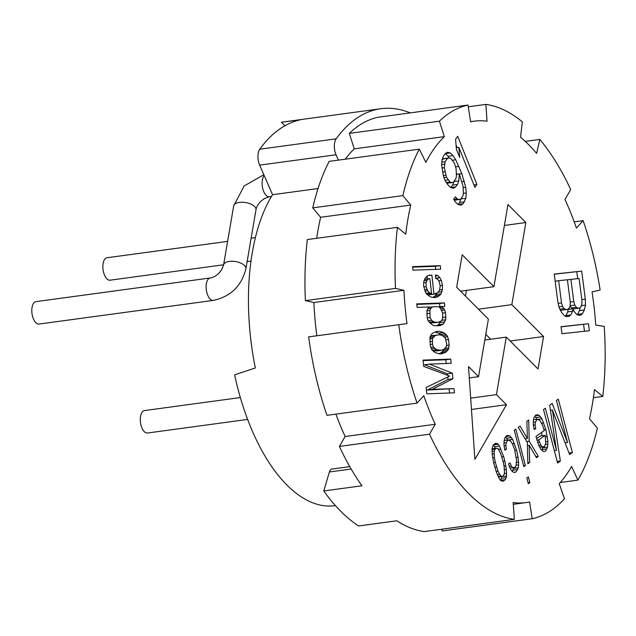 <?xml version="1.0" encoding="UTF-8"?>
<svg xmlns="http://www.w3.org/2000/svg" width="636" height="636" viewBox="0 0 636 636"><rect width="100%" height="100%" fill="white"/><g stroke="black" fill="none" stroke-linecap="round" stroke-linejoin="round"><path stroke-width="0.95" d="M410.236 112.89A217.361 106.005 82.3 0 0 380.773 108.732L282.837 122.025A217.361 106.005 82.3 0 0 281.398 122.239L300.343 119.814A217.361 106.005 82.3 0 0 259.766 149.198A11.321 5.517 82.3 0 0 259.655 165.137L272.566 194.703A169.812 82.815 82.3 0 0 255.338 367.982L234.612 374.843A169.812 82.815 82.3 0 0 334.918 505.676L335.411 505.612M272.566 194.703L318.048 188.534M402.842 195.626L312.745 207.861A209.435 102.142 -97.7 0 1 329.194 161.377L419.291 149.15A209.435 102.142 -97.7 0 0 402.842 195.626L410.729 205.054A192.454 93.858 -97.7 0 0 405.752 234.199L397.421 227.346L307.323 239.573A209.435 102.142 -97.7 0 0 305.391 300.629L313.874 302.529L403.971 290.302A192.454 93.858 -97.7 0 0 406.976 323.605L308.659 336.873A209.435 102.142 -97.7 0 0 326.976 415.34L417.073 403.113L423.807 395.719A192.454 93.858 -97.7 0 0 435.231 424.268L429.507 434.181A209.435 102.142 82.3 0 0 514.333 519.366L513.18 502.543A192.454 93.858 -97.7 0 0 525.996 502.591L513.3 504.316M312.745 207.861L320.631 217.289L410.729 205.054M316.72 238.301A192.454 93.858 -97.7 0 1 320.631 217.289M316.863 335.76A192.454 93.858 -97.7 0 1 313.874 302.529M349.784 466.641L331.873 469.074A7.926 3.864 82.3 0 0 329.408 471.976L323.764 490.968L361.956 485.785A209.435 102.142 -97.7 0 1 339.409 446.416L345.133 436.495A192.454 93.858 -97.7 0 1 335.903 414.131M514.333 519.366L424.236 531.601A209.435 102.142 -97.7 0 1 396.808 520.789L358.617 525.972A209.435 102.142 82.3 0 1 323.764 490.968M441.821 529.208L442.092 530.957L532.189 518.722A209.435 102.142 82.3 0 0 564.474 498.799L559.251 483.638A192.454 93.858 -97.7 0 0 571.605 466.474L577.917 480.116A209.435 102.142 82.3 0 0 597.363 428.139L589.485 418.711A192.454 93.858 -97.7 0 0 594.461 389.574L602.785 396.427A209.435 102.142 82.3 0 0 604.2 326.332L595.757 325.163A192.454 93.858 -97.7 0 0 592.037 291.852L600.145 290.088A209.435 102.142 82.3 0 0 583.14 220.66L574.213 221.869M380.773 108.732A217.361 106.005 82.3 0 0 336.158 138.831A11.321 5.517 82.3 0 0 336.046 154.771L338.384 160.129M284.904 125.761L281.398 122.239M349.323 133.401A209.435 102.142 -97.7 0 1 377.919 117.278L468.017 105.043A209.435 102.142 82.3 0 0 439.42 121.174L349.323 133.401L354.244 148.864L444.341 136.637A192.454 93.858 -97.7 0 0 425.842 162.347L419.291 149.15M345.253 159.199A192.454 93.858 -97.7 0 1 354.244 148.864M583.14 220.66L576.407 228.054A192.454 93.858 -97.7 0 0 564.975 199.505L570.699 189.584A209.435 102.142 82.3 0 0 539.837 139.427L536.609 153.411A192.454 93.858 -97.7 0 0 520.534 137.265L522.339 121.858A209.435 102.142 82.3 0 0 485.88 104.399L487.033 121.222A192.454 93.858 -97.7 0 0 474.218 121.182A192.454 93.858 -97.7 0 0 470.624 121.818L468.017 105.043M485.88 104.399L468.295 106.792M539.837 139.427L525.264 141.399M602.785 396.427L593.396 397.699M525.996 502.591A192.454 93.858 -97.7 0 0 529.589 501.955L532.189 518.722M417.073 403.113A209.435 102.142 -97.7 0 1 398.756 324.638M397.421 227.346A209.435 102.142 -97.7 0 0 395.489 288.402L403.971 290.302M439.42 121.174L444.341 136.637M525.869 222.528L507.965 204.554L493.926 286.669L462.197 254.798L456.648 287.257L488.384 319.121L478.55 376.655L468.509 366.575L474.893 459.399L506.487 404.711L496.446 394.63L506.28 337.104L538.016 368.967L543.565 336.516L511.829 304.644L525.869 222.528L504.396 225.446M556.452 450.328L545.346 408.248L543.502 409.552L557.605 463.008L560.372 461.052L552.39 410.021L569.618 454.533L572.392 452.578L558.289 399.122L556.436 400.426L567.543 442.505L552.128 403.463L549.663 405.204L556.452 450.328L554.33 450.614M545.839 429.491L541.912 418.766L539.169 415.3L535.798 414.982L533.938 417.645L533.31 420.786L533.286 424.848L534.176 429.618L535.719 428.529L535.122 424.904L535.448 421.978L537.309 419.315L539.757 420.285L542.484 425.102L544.297 430.572L535.981 436.439L538.684 445.319L540.807 449.223L543.247 451.544L545.402 451.377L547.572 447.148L547.914 441.511L545.839 429.491L544.074 429.729M536.466 457.682L538.31 456.378L529.2 441.225L528.715 419.983L526.862 421.286L527.379 438.466L520.089 426.064L518.237 427.368L527.355 442.529L527.84 463.763L529.685 462.459L529.176 445.287L536.466 457.682M514.23 430.198L523.833 466.593L525.376 465.504L515.772 429.109L514.23 430.198M526.839 477.962L528.333 483.654L529.875 482.565L528.373 476.881L526.839 477.962M516.567 450.129L512.648 439.412L509.905 435.946L506.534 435.628L504.674 438.291L504.046 441.432L504.022 445.494L504.912 450.264L506.455 449.175L505.858 445.55L506.184 442.616L508.037 439.961L510.485 440.931L512.314 443.69L514.429 448.944L516.512 459.613L516.178 465.25L515.24 467.261L512.783 467.643L511.265 466.021L510.056 462.825L508.514 463.914L510.024 468.247L511.845 471.006L513.681 472.413L516.138 472.023L518.308 467.794L518.634 464.868L518.062 457.173L516.567 450.129L514.802 450.375M495.746 443.236L493.282 444.977L492.033 448.555L492.304 455.106L493.79 463.509L496.501 472.389L499.22 478.558L500.437 480.403L502.885 481.373L505.35 479.631L506.598 476.054L506.336 469.495L504.849 461.1L503.648 456.553L499.411 446.043L498.195 444.206L495.746 443.236M429.395 364.102L451.194 363.315L450.725 359.101L423.027 360.103L423.735 366.423L449.66 376.067L426.096 387.499L426.804 393.819L454.494 392.825L454.025 388.612L432.218 389.391L452.919 378.778L452.291 373.157L429.395 364.102L424.498 364.77L447.394 373.817L452.291 373.157M449.151 345.054L448.523 339.433L446.877 335.259L443.618 332.556L439.333 331.3L436.98 331.38L433.013 332.938L431.399 334.409L429.944 337.279L430.302 345.73L431.947 349.903L435.207 352.606L439.492 353.862L441.845 353.783L445.812 352.225L448.444 349.307L449.151 345.054L446.472 345.412M444.437 302.903L416.747 303.897L417.144 307.411L429.515 306.965L428.418 307.705L426.963 310.583L427.154 317.626L428.06 320.417L429.475 322.484L432.734 325.187L435.167 325.807L439.881 325.632L443.26 324.106L445.733 319.781L445.542 312.737L444.636 309.947L442.553 307.196L441.297 306.536L444.834 306.409L444.437 302.903L439.548 303.563L416.803 304.382M434.388 297.616L437.838 296.789L441.066 293.848L442.362 289.571L442.481 285.333L441.336 280.436L439.85 277.67L437.846 275.627L435.406 275.006L435.803 278.52L437.648 279.164L439.063 281.223L440.199 286.12L439.492 290.382L437.958 292.552L433.99 294.102L431.876 275.134L429.515 275.221L427.241 276.008L425.118 278.202L423.743 281.78L423.624 286.017L425.508 292.298L426.923 294.357L430.771 297.044L434.388 297.616M440.279 265.665L412.589 266.659L412.979 270.173L440.668 269.179L440.279 265.665L435.382 266.333L412.645 267.144M453.699 199.267L455.281 201.858L457.96 204.506L460.933 205.166L463.08 203.782L465.791 198.408L466.299 192.923L465.703 187.374L461.815 173.628L455.726 159.755L452.983 155.597L450.296 152.95L447.331 152.282L445.184 153.674L443.443 156.09L442.115 159.525L441.615 165.018L443.57 176.657L445.208 180.751L447.959 184.917L450.638 187.564L453.611 188.224L455.758 186.841L457.491 184.424L458.818 180.982L459.264 173.986L463.08 186.229L463.398 193.765L462.762 196.238L460.679 199.14L459.224 199.561L457.363 198.957L455.44 196.85L453.699 199.267M476.968 184.472L457.682 136.295L455.599 139.189L456.394 149.261L459.669 157.466L458.882 147.393L474.885 187.366L476.968 184.472L473.892 184.885M572.933 308.81L573.823 311.084L576.614 314.343L578.514 315.321L580.851 315.074L582.457 313.715L584.341 309.955L585.486 305.089L585.319 299.174L581.694 271.111L554.234 274.068L557.859 302.132L559.203 307.919L561.556 312.411L564.347 315.663L566.247 316.649L569.172 316.33L570.77 314.971L572.654 311.211L572.933 308.81L568.043 309.478L567.757 311.879L572.654 311.211M561.938 333.709L589.389 330.752L588.483 323.732L561.032 326.689L561.938 333.709M577.917 480.116L560.26 482.509M429.507 434.181L339.409 446.416M345.133 436.495L435.231 424.268M395.489 288.402L305.391 300.629M511.829 304.644L478.479 309.175M465.457 296.106L466.434 290.398M543.565 336.516L510.207 341.047M490.674 339.219L485.785 334.313M506.28 337.104L484.807 340.014M496.446 394.63L470.68 398.128M506.487 404.711L471.459 409.465M478.55 376.655L469.288 377.911M493.926 286.669L460.575 291.201M567.543 442.505L565.094 442.839M572.392 452.578L569.037 453.031M552.39 410.021L550.426 410.292M560.372 461.052L557.2 461.482M543.724 422.876L541.634 423.163M547.326 436.527L545.521 436.773M542.126 435.755L541.451 432.575M547.914 441.511L545.76 441.805M547.898 444.222L545.45 444.556M547.572 447.148L542.675 447.816L542.778 446.846M546.944 448.937L542.055 449.604L542.675 447.816M541.737 450.105L542.055 449.604M537.309 419.315L533.501 419.832M535.448 421.978L533.302 422.264M535.122 424.904L533.342 425.142M535.719 428.529L534.017 428.759M537.945 414.815L535.703 415.125M539.169 415.3L535.194 415.841M540.695 416.922L535.798 417.59L534.757 416.477M541.912 418.766L537.547 419.355M536.967 419.363L535.798 417.59M536.553 438.641L540.29 436.002L545.187 435.342L545.752 443.038L544.503 446.615L542.357 446.782L540.831 445.16L538.716 439.905L545.187 435.342M544.503 446.615L539.741 447.259M542.357 446.782L539.678 447.14M540.831 445.16L538.748 445.438M539.32 442.179L537.666 442.402M538.716 439.905L536.951 440.144M538.31 456.378L535.894 456.704M529.176 445.287L527.419 445.526M529.685 462.459L527.816 462.714M527.379 438.466L525.098 438.768M529.2 441.225L526.767 441.551M525.376 465.504L523.611 465.743M529.875 482.565L528.111 482.803M514.46 443.523L512.362 443.809M518.062 457.173L516.257 457.419M518.65 462.157L516.496 462.452M518.634 464.868L516.186 465.202M518.308 467.794L513.411 468.462L513.514 467.532M517.68 469.583L512.783 470.25L513.411 468.462M516.138 472.023L513.618 472.365M512.155 471.244L512.783 470.25M511.265 466.021L509.341 466.283M512.783 467.643L509.945 468.024M508.037 439.961L504.237 440.478M506.184 442.616L504.038 442.91M505.858 445.55L504.078 445.788M506.455 449.175L504.753 449.406M508.681 435.461L506.431 435.771M509.905 435.946L505.93 436.487M511.431 437.568L506.534 438.236L505.485 437.123M512.648 439.412L508.18 440.017M507.703 440.009L506.534 438.236M497.28 443.507L494.911 443.825M498.195 444.206L493.464 444.85M499.411 446.043L494.514 446.711L493.345 444.93M500.93 449.024L498.441 449.358M495.357 448.356L494.514 446.711M503.648 456.553L501.812 456.799M504.849 461.1L503.084 461.339M505.739 465.87L504.038 466.101M506.336 469.495L504.404 469.758M506.614 473.343L504.404 473.645M506.598 476.054L501.709 476.467M506.288 477.628L501.391 478.288L501.701 476.714M505.35 479.631L500.453 480.299L501.391 478.288M496.334 448.221L497.869 448.491L500.596 453.309L503.307 462.189L504.197 466.951L504.467 473.51L503.537 475.513L502.305 476.388L500.771 476.118L498.036 471.3L495.333 462.42L494.434 457.65L494.172 451.099L495.102 449.088L496.334 448.221L492.033 448.801M502.305 476.388L498.385 476.921M500.771 476.118L498.163 476.475M499.554 474.281L497.328 474.583M498.036 471.3L496.207 471.546M496.533 466.967L494.768 467.206M495.333 462.42L493.639 462.65M494.434 457.65L492.797 457.872M494.156 453.802L492.224 454.064M494.172 451.099L492.033 451.385M495.102 449.088L492.033 449.509M452.919 378.778L448.022 379.438L447.752 376.997M447.561 375.288L447.394 373.817M432.218 389.391L427.328 390.059L448.022 379.438M454.025 388.612L427.328 390.059M449.541 393L449.127 389.272M450.725 359.101L445.828 359.769L423.083 360.588M446.241 363.498L445.828 359.769M448.523 339.433L445.955 339.783M448.881 347.884L444.89 348.425M448.444 349.307L443.546 349.975L443.697 349.49M447.426 350.754L442.529 351.422L443.546 349.975M445.812 352.225L440.915 352.893L442.529 351.422M438.848 353.703L440.915 352.893M439.333 331.3L435.859 331.769M443.618 332.556L438.721 333.216L434.905 332.103M445.542 333.9L440.645 334.56L438.721 333.216M446.877 335.259L442.728 335.824M441.273 335.204L440.645 334.56M447.617 336.643L444.389 337.08M435.088 335.681L430.23 336.341L432.472 335.562L439.722 334.814L442.163 335.426L445.423 338.129L446.639 343.734L446.361 346.564L443.729 349.482L441.456 350.269L436.662 349.736L433.402 347.033L432.496 344.243L432.456 338.598L435.088 335.681L437.369 334.894M441.456 350.269L436.558 350.929L432.655 350.627M439.094 350.349L434.197 351.016M436.662 349.736L432.353 350.317M434.738 348.393L431.375 348.846M433.402 347.033L430.834 347.375M432.496 344.243L430.167 344.561M432.186 341.429L429.857 341.747M432.456 338.598L429.785 338.964M433.482 337.152L429.912 337.637M439.897 306.727L439.548 303.563M441.297 306.536L438.705 306.894M442.553 307.196L439.699 307.586M443.888 308.563L440.947 308.961M444.636 309.947L441.782 310.336M445.542 312.737L442.624 313.127M446.011 316.951L442.736 317.396M445.733 319.781L441.829 320.313M444.795 321.935L439.897 322.595L440.47 321.299M443.26 324.106L438.363 324.765L439.897 322.595M442.163 324.845L437.266 325.513L438.363 324.765M436.566 325.751L437.266 325.513M438.904 322.142L435.366 322.269L433.521 321.633L431.598 320.29L430.103 317.523L429.904 310.479L430.85 308.325L432.464 306.854L438.355 306.647L440.279 307.983L442.592 312.84L442.632 318.485L441.694 320.631L438.904 322.142L434.006 322.81L429.634 322.651M432.464 306.854L428.974 307.331M435.366 322.269L430.469 322.937M433.521 321.633L429.284 322.206M431.598 320.29L428.282 320.743M430.103 317.523L427.249 317.913M429.634 313.31L426.716 313.707M429.904 310.479L426.931 310.877M430.85 308.325L427.678 308.754M437.838 296.789L433.164 297.425M431.876 275.134L428.394 275.611M433.99 294.102L429.093 294.77L428.99 293.84M427.328 278.966L427.026 276.231M435.167 294.063L429.093 294.77M437.846 275.627L435.509 275.945M439.85 277.67L435.763 278.226M441.336 280.436L438.76 280.786M442.481 285.333L440.088 285.659M442.362 289.571L439.627 289.944M442.004 291.701L438.196 292.218M441.066 293.848L436.169 294.516L436.662 293.387M440.04 295.295L435.143 295.963L436.169 294.516M433.021 297.402L435.143 295.963M429.713 292.846L427.71 290.803L426.056 286.629L426.176 282.392L427.122 280.245L428.728 278.775L429.912 278.735L431.558 293.49L429.713 292.846L426.215 293.323M430.97 293.506L426.732 294.086M427.71 290.803L425.063 291.161M426.963 289.42L424.57 289.746M426.056 286.629L423.854 286.931M426.176 282.392L423.711 282.726M427.122 280.245L424.18 280.643M428.728 278.775L424.681 279.323M431.558 293.49L426.772 294.134M435.724 269.354L435.382 266.333M457.363 198.957L453.81 199.442M459.224 199.561L454.279 200.205M459.264 173.986L456.545 174.359M458.818 180.982L453.937 181.387M457.491 184.424L452.594 185.092L453.921 181.65M455.758 186.841L450.86 187.501L452.594 185.092M450.296 152.95L445.311 153.594M452.983 155.597L448.086 156.265L445.399 153.61M455.726 159.755L452.45 160.2M449.191 157.943L448.086 156.265M458.946 166.449L455.63 166.902M461.815 173.628L456.918 174.288L456.6 173.485M464.344 181.284L461.863 181.618M465.703 187.374L463.278 187.7M466.299 192.923L463.421 193.312M465.791 198.408L460.925 198.798M464.471 201.851L459.574 202.51L460.893 199.076M463.08 203.782L458.182 204.442L459.574 202.51M442.092 159.803L444.135 158.555L449.032 157.895L450.892 158.491L454.398 163.198L456.107 168.802L456.417 176.347L455.789 178.819L453.357 182.198L451.902 182.619L450.042 182.015L446.536 177.317L444.294 167.666L445.152 161.695L447.577 158.316L449.032 157.895M451.902 182.619L446.846 183.232M450.042 182.015L446.377 182.516M448.118 179.909L445.041 180.322M446.536 177.317L443.976 177.667M445.717 175.266L443.332 175.592M444.834 171.704L442.537 172.022M444.294 167.666L441.933 167.991M444.516 164.168L441.654 164.557M445.152 161.695L441.877 162.14M447.577 158.316L442.68 158.984M457.061 147.639L456.068 145.151M458.882 147.393L456.274 147.743M570.77 314.971L565.873 315.639L567.757 311.879M565.277 316.148L565.873 315.639M581.694 271.111L554.258 274.203M585.319 299.174L581.821 299.651M577.687 278.655L576.796 271.771M585.486 305.089L581.352 305.646M584.341 309.955L579.444 310.614L580.199 307.411M582.457 313.715L577.56 314.375L579.444 310.614M579.364 308.118L578.196 308.245L576.288 307.26L574.817 305.049L573.783 301.607L570.913 279.387L579.094 278.504L581.964 300.725L581.829 304.294L580.962 306.759L579.364 308.118L574.467 308.786L573.298 308.905L571.39 307.927L570.031 305.876M567.678 309.374L565.929 309.565L564.021 308.587L562.55 306.369L561.516 302.927L558.647 280.707L567.407 279.76L570.277 301.981L570.15 305.55L569.284 308.015L567.678 309.374L561.032 310.233L560.181 309.796M578.196 308.245L573.298 308.905M576.288 307.26L571.39 307.927M574.817 305.049L570.102 305.693M573.783 301.607L570.277 302.084M570.913 279.387L567.423 279.856M565.929 309.565L561.032 310.233M564.021 308.587L559.847 309.152M562.55 306.369L558.957 306.862M561.516 302.927L558.146 303.38M558.647 280.707L555.156 281.184M588.483 323.732L561.047 326.832M584.476 331.284L583.586 324.4M35.799 322.675A11.321 5.517 82.3 0 0 39.003 324.058L213.322 300.399A11.321 5.517 82.3 0 1 210.119 299.015A11.321 5.517 82.3 0 1 206.12 286.725A11.321 5.517 82.3 0 1 210.278 277.964L35.958 301.623A11.321 5.517 82.3 0 0 31.8 310.392A11.321 5.517 82.3 0 0 35.799 322.675M223.618 264.775L110.06 280.198A11.321 5.517 -97.7 0 1 104.463 274.998A11.321 5.517 -97.7 0 1 103.111 263.527A11.321 5.517 -97.7 0 1 107.015 257.755L227.616 241.386M240.36 397.556L144.444 410.578A11.321 5.517 82.3 0 0 140.294 419.347A11.321 5.517 82.3 0 0 144.285 431.629A11.321 5.517 82.3 0 0 147.488 433.013L247.65 419.418M259.655 165.137L336.046 154.771M259.766 149.198L336.158 138.831M351.151 469.026L329.408 471.976M264.194 175.536A11.321 5.517 82.3 0 0 262.207 185.362A11.321 5.517 82.3 0 0 266.102 195.355A11.321 5.517 82.3 0 0 269.306 196.739L271.5 196.437M255.99 209.753L245.909 268.758A11.321 5.35 9.7 0 0 244.542 265.522A11.321 5.35 9.7 0 0 232.386 261.253A11.321 5.35 9.7 0 0 223.586 264.942L233.674 205.937A11.321 5.35 9.7 0 1 242.475 202.248A11.321 5.35 9.7 0 1 254.631 206.517A11.321 5.35 9.7 0 1 255.99 209.753C256.348 207.217 257.914 204.442 260.68 201.437L264.314 198.599L269.306 196.739M474.218 121.182L470.6 121.675M245.909 268.758C241.513 286.065 230.653 296.615 213.322 300.399M223.586 264.942L221.749 269.648L218.895 273.273C215.715 276.143 212.845 277.709 210.278 277.964M263.837 174.725L244.137 185.966L233.674 205.937M255.378 237.618L251.133 238.198M250.982 261.062L247.134 261.587"/></g></svg>
